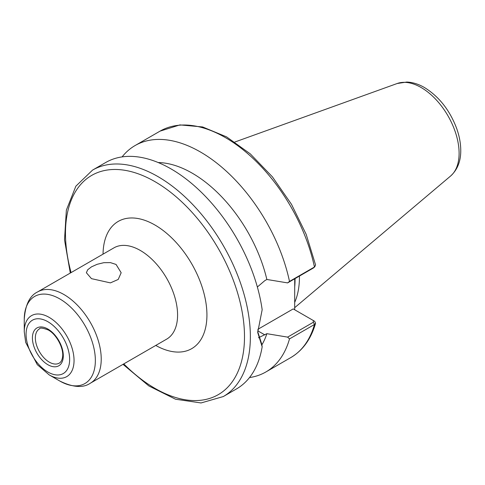 <?xml version="1.0" encoding="UTF-8"?>
<svg xmlns="http://www.w3.org/2000/svg" width="485" height="485" viewBox="0 0 485 485"><rect width="100%" height="100%" fill="white"/><g stroke="black" fill="none" stroke-linecap="round" stroke-linejoin="round"><path stroke-width="0.73" d="M91.471 278.651L86.372 272.74L87.688 269.769L91.471 266.859L97.133 264.313L103.772 262.694L110.404 262.615L116.067 264.452L121.165 272.74L118.213 279.457L110.404 282.882L91.471 278.651M123.008 364.35L148.859 385.945L175.521 399.216L201.026 402.956L223.288 396.554L236.492 388.928A130.738 75.484 -120 0 0 262.167 346.811L261.742 344.132L257.705 331.594M289.503 338.906L314.45 324.507L315.571 323.246L314.704 321.355L313.268 320.494L313.365 322.246L287.605 337.117L289.503 338.906A130.738 75.484 -120 0 1 265.841 371.983A130.738 75.484 -120 0 1 249.502 377.566M294.722 278.79L294.68 309.763M313.365 268.023L314.45 267.011A130.738 75.484 -120 0 0 160.05 131.132L179.923 124.906L202.615 126.949L226.556 136.867L250.315 153.891L272.424 176.867L291.461 204.282L306.174 234.316L315.589 264.998L314.45 267.011L289.503 281.415L287.605 282.9L313.365 268.023L314.959 266.647M262.167 346.811L257.699 332.467L262.167 309.721A130.738 75.484 -120 0 0 198.923 189.944A130.738 75.484 -120 0 0 105.754 162.481L92.55 170.102L75.866 186.179L66.36 210.144L64.517 239.869L70.301 273.049M257.353 287.005L264.804 280.651L266.859 279.469A110.61 63.862 -120 0 0 158.195 162.542M266.859 279.469L287.605 282.9M289.503 281.415A130.738 75.484 -120 0 0 135.103 145.536A130.738 75.484 -120 0 0 122.099 156.898M287.605 337.117L266.859 333.686L258.426 337.778M261.864 344.877A110.61 63.862 -120 0 0 266.859 333.686M257.802 329.357L293.213 308.915L313.268 320.488M314.704 321.355L313.383 320.561M294.68 302.452A92.247 53.259 -120 0 0 299.451 276.929A92.247 53.259 -120 0 0 299.445 276.062M24.25 331.746L25.687 342.38L37.272 364.641L49.149 374.875A35.217 20.334 -120 0 0 74.047 360.5A35.217 20.334 -120 0 0 49.149 317.372A35.217 20.334 -120 0 0 24.25 331.746L24.25 319.445C25.244 304.877 29.694 295.704 37.6 291.928A52.713 30.434 -120 0 1 63.953 294.54A52.713 30.434 -120 0 1 101.226 359.094A52.713 30.434 -120 0 1 90.307 383.229L166.664 339.142A52.713 30.434 -120 0 0 177.583 315.014A52.713 30.434 -120 0 0 140.31 250.454A52.713 30.434 -120 0 0 113.951 247.847L37.6 291.928M315.571 323.246C311.067 339.003 302.804 350.443 290.788 357.584A130.738 75.484 -120 0 0 314.45 324.507L313.365 322.246M294.686 287.162A92.247 53.259 -120 0 0 295.05 279.475A92.247 53.259 -120 0 0 295.044 278.602M223.288 396.554A130.738 75.484 -120 0 0 250.363 336.705A130.738 75.484 -120 0 0 157.916 176.576A130.738 75.484 -120 0 0 92.55 170.102M264.804 334.874L257.729 330.788M459.107 153.278A53.696 31.004 -120 0 0 421.138 87.518A53.696 31.004 -120 0 0 397.203 83.505L406.776 82.044C412.717 82.292 418.603 84.117 424.442 87.524C438.967 96.527 449.68 110.089 456.573 128.204C459.253 135.648 460.647 142.869 460.75 149.871C460.95 160.923 457.567 169.635 450.613 176.013A53.696 31.004 -120 0 0 459.107 153.278M123.79 363.895A126.591 73.09 -120 0 0 244.495 336.705A126.591 73.09 -120 0 0 154.982 181.663A126.591 73.09 -120 0 0 71.083 272.6M155.752 345.441A73.465 42.413 -120 0 0 206.931 315.014A73.465 42.413 -120 0 0 154.982 225.04A73.465 42.413 -120 0 0 103.044 254.146M49.149 374.875L59.8 381.028A50.282 29.027 -120 0 0 95.357 360.5A50.282 29.027 -120 0 0 59.8 298.918A50.282 29.027 -120 0 0 24.25 319.445M69.646 359.446A30.81 17.787 -120 0 0 47.863 321.713A30.81 17.787 -120 0 0 26.075 334.292A30.81 17.787 -120 0 0 47.863 372.025A30.81 17.787 -120 0 0 69.646 359.446M63.305 355.784A21.843 12.61 -120 0 0 47.863 329.036A21.843 12.61 -120 0 0 32.416 337.954A21.843 12.61 -120 0 0 47.863 364.702A21.843 12.61 -120 0 0 63.305 355.784M35.35 337.954A19.764 11.41 -120 0 0 43.977 357.845A19.764 11.41 -120 0 0 59.212 363.138C61.013 362.186 62.141 360.046 62.607 356.705C63.874 348.297 56.442 334.286 48.288 329.988C42.722 327.908 39.776 327.551 39.443 328.903A19.764 11.41 -120 0 0 35.35 337.954M290.788 357.584L265.841 371.983M160.05 131.132L135.103 145.536M312.873 320.264L314.322 321.1M397.203 83.505L234.885 142.008M450.613 176.013L294.68 307.69M59.8 381.028C72.914 387.448 83.087 388.182 90.307 383.229"/></g></svg>
